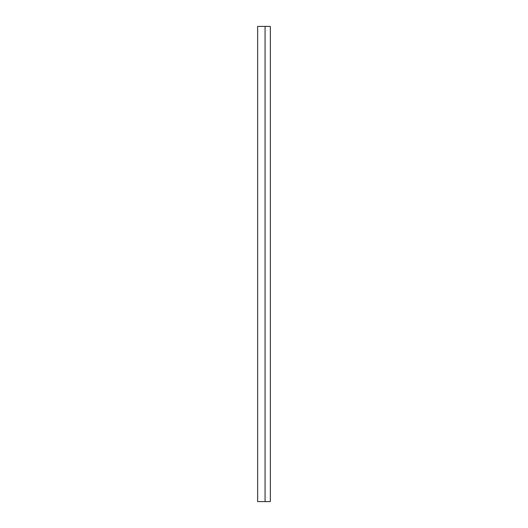 <?xml version="1.0" encoding="UTF-8"?>
<svg xmlns="http://www.w3.org/2000/svg" width="528" height="528" viewBox="0 0 528 528"><rect width="100%" height="100%" fill="white"/><g stroke="black" fill="none" stroke-linecap="round" stroke-linejoin="round"><path stroke-width="0.79" d="M257.651 26.4L270.349 26.4L270.349 501.6L257.651 501.6L257.651 26.4L257.651 501.6M265.056 26.4L265.056 501.6"/></g></svg>
